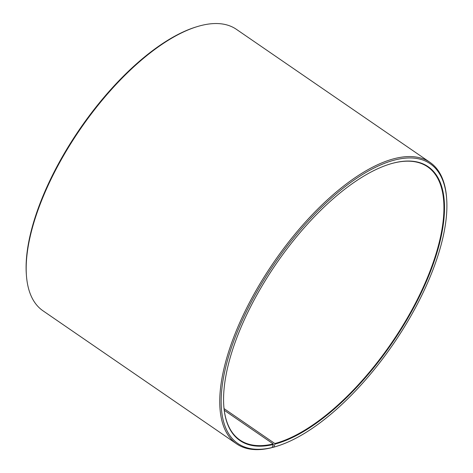 <?xml version="1.0" encoding="UTF-8"?>
<svg xmlns="http://www.w3.org/2000/svg" width="473" height="473" viewBox="0 0 473 473"><rect width="100%" height="100%" fill="white"/><g stroke="black" fill="none" stroke-linecap="round" stroke-linejoin="round"><path stroke-width="0.71" d="M272.052 447.547A169.754 71.742 -55.5 0 1 277.184 259.707A169.754 71.742 -55.5 0 1 446.654 198.802L446.571 197.667A170.759 72.168 -55.5 0 0 429.998 162.369A170.759 72.168 -55.5 0 0 273.808 262.231A170.759 72.168 -55.5 0 0 236.571 443.834A170.759 72.168 -55.5 0 0 270.934 447.878L272.052 447.547L273.37 444.478L273.217 443.928L224.243 410.274M273.217 443.928A165.733 70.045 -55.5 0 1 239.87 440.002A165.733 70.045 -55.5 0 1 223.794 405.97M390.071 164.013A165.733 70.045 -55.5 0 1 427.604 166.815A165.733 70.045 -55.5 0 1 411.167 311.21A165.733 70.045 -55.5 0 1 274.837 443.526L224.042 408.619M236.571 443.834L43.002 310.808A170.759 72.168 -55.5 0 1 26.429 275.511L26.346 274.375A169.754 71.742 -55.5 0 1 79.842 128.934A169.754 71.742 -55.5 0 1 196.443 26.855L197.537 26.523A170.759 72.168 -55.5 0 1 236.429 29.35L429.998 162.369M26.429 275.511A170.759 72.168 -55.5 0 1 80.239 129.206A170.759 72.168 -55.5 0 1 197.537 26.523M446.654 198.802A169.754 71.742 -55.5 0 1 393.158 344.249A169.754 71.742 -55.5 0 1 276.557 446.323L275.463 446.654A170.759 72.168 -55.5 0 1 272.602 447.464L273.707 447.127L274.99 444.07L274.837 443.526M272.206 447.192L272.602 447.464M276.557 446.323A169.754 71.742 -55.5 0 1 273.707 447.127M273.37 444.478A166.135 70.211 -55.5 0 1 223.812 406.201A166.135 70.211 -55.5 0 1 276.167 263.851A166.135 70.211 -55.5 0 1 390.29 163.948A166.135 70.211 -55.5 0 1 428.26 277.012A166.135 70.211 -55.5 0 1 274.99 444.07"/></g></svg>
